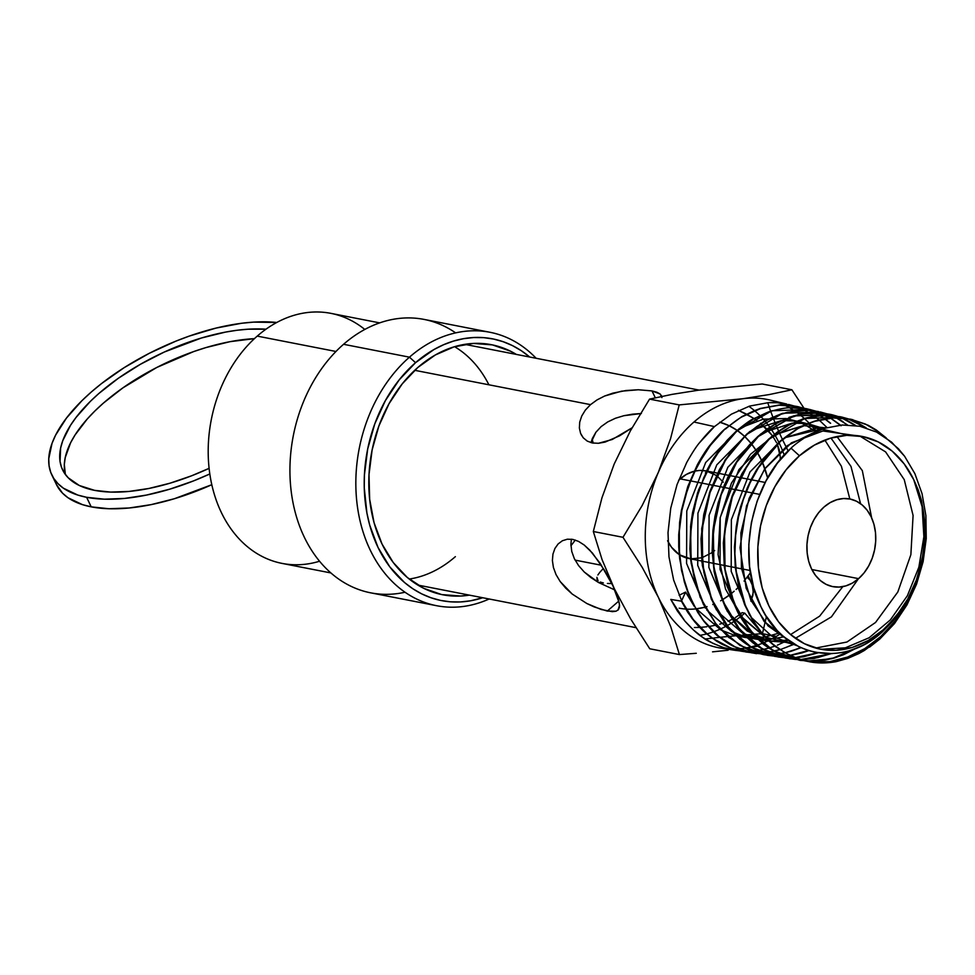 <?xml version="1.0" encoding="UTF-8"?>
<svg xmlns="http://www.w3.org/2000/svg" width="975" height="975" viewBox="0 0 975 975"><rect width="100%" height="100%" fill="white"/><g stroke="black" fill="none" stroke-linecap="round" stroke-linejoin="round"><path stroke-width="1.46" d="M209.101 468.341A136.914 62.156 154.3 0 1 94.563 490.352A136.914 62.156 154.3 0 1 62.607 469.901A136.914 62.156 154.3 0 1 119.974 377.13A136.914 62.156 154.3 0 1 265.956 329.209L248.15 329.197L237.083 330.257L225.517 332.097L201.362 338.02L164.312 352.024L140.461 364.26L118.353 378.263L98.841 393.51L90.309 401.42L76.062 417.422L70.493 425.356L62.741 440.724L60.633 448.013L60.036 461.443L61.559 467.452L64.289 472.912L68.177 477.762L79.316 485.501L94.563 490.352L110.687 492.082L128.993 491.437L148.968 488.451L170.003 483.198L191.514 475.824L209.101 468.341M254.402 338.654A136.914 62.156 -25.7 0 0 120.815 389.342A136.914 62.156 -25.7 0 0 65.349 474.459L64.326 464.502L65.228 457.58L70.639 442.711L75.099 434.911L87.287 418.97L94.904 410.975L103.447 403.065L122.96 387.818L156.829 367.441L193.598 351.609L205.957 347.575L230.112 341.652L254.402 338.654M86.617 497.299A148.822 67.567 154.3 0 1 51.87 475.057A148.822 67.567 154.3 0 1 116.391 372.755A148.822 67.567 154.3 0 1 276.766 322.481L253.561 322.116L241.532 323.273L215.975 328.1L189.26 336.095L175.805 341.177L149.285 353.316L124.191 367.636L101.461 383.614L91.272 392.035L81.985 400.628L66.507 418.019L55.612 435.118L52.028 443.357L48.75 458.798L49.091 465.867L50.749 472.4L53.698 478.335L57.939 483.612L63.399 488.195L77.805 495.068L86.617 497.299L91.211 506.854L86.617 497.299L104.374 499.176L124.556 498.432L146.567 495.056L169.748 489.17L193.416 480.955L209.808 473.972A148.822 67.567 154.3 0 1 86.617 497.299M51.87 475.057L56.477 484.612A148.822 67.567 -25.7 0 0 91.211 506.854L82.412 504.623L68.006 497.75L62.534 493.167L56.44 484.551M405.003 592.239A139.291 106.043 -79 0 1 294.657 510.12A139.291 106.043 -79 0 1 343.553 344.297L409.463 357.167A139.291 106.043 -79 0 1 489.974 332.28A139.291 106.043 -79 0 1 536.153 358.288A139.291 106.043 101 0 0 409.463 357.167L415.545 362.676L399.165 379.909L385.405 400.579L374.766 423.918L367.685 449.012L364.418 474.91L364.272 487.841L366.917 513.057L369.708 525.111L378.044 547.487L389.805 566.877L404.54 582.538L412.839 588.766L421.675 593.86L430.938 597.748L440.554 600.417L450.426 601.819L460.456 601.941L470.547 600.807L482.698 597.736A133.343 101.522 -79 0 1 370.049 526.342A133.343 101.522 -79 0 1 415.545 362.676L409.463 357.167L343.553 344.297A139.291 106.043 101 0 0 290.928 489.023A139.291 106.043 101 0 0 370.683 592.837L436.593 605.707A139.291 106.043 -79 0 1 356.838 501.893A139.291 106.043 -79 0 1 409.463 357.167A139.291 106.043 101 0 0 363.651 533.727A139.291 106.043 101 0 0 489.158 598.991A139.291 106.043 -79 0 1 436.593 605.707M319.532 561.247A127.384 96.988 -79 0 1 213.464 491.363A127.384 96.988 -79 0 1 257.242 336.107L335.961 351.475L257.242 336.107A127.384 96.988 101 0 0 209.113 468.451A127.384 96.988 101 0 0 282.043 563.404L330.854 572.934M516.36 354.413L510.437 351.158L492.412 344.894L473.399 343.432L454.143 346.82L435.386 354.937L417.848 367.465A127.384 96.988 -79 0 1 491.485 344.711A127.384 96.988 -79 0 1 516.348 354.413M607.413 583.464L612.129 583.562L607.413 583.464M554.921 548.462L558.127 543.94L562.368 540.759L567.34 539.199L572.812 539.394L578.516 541.381L584.196 545.013L589.765 550.107L600.137 563.294L612.873 585.707L619.357 603.22L619.503 606.998L618.43 609.655L616.066 611.203L607.315 611.081L618.881 600.978L607.315 611.081L594.214 606.938L586.828 603.501L572.191 594.031L565.683 588.12L560.198 581.563L556.043 574.604L553.41 567.462L552.398 560.54L552.947 554.092L554.921 548.462L558.127 543.94L562.368 540.759L567.34 539.199L572.812 539.394L578.516 541.381L584.196 545.013L592.459 553.069L604.841 570.765L612.873 585.707L618.113 598.345L619.564 605.256L617.967 610.143M745.863 413.814L738.428 410.341L753.334 418.129L745.863 413.814M756.99 420.615L753.334 418.129L756.99 420.615M766.996 429.195L760.488 423.284L772.444 435.715L766.996 429.195M776.612 442.699L772.444 435.715L776.612 442.699M779.232 449.804L777.319 444.271L780.244 456.763L779.232 449.804M780.195 459.688L780.244 456.763L780.195 459.688M581.063 434.436L583.257 437.812L587.267 441.114L592.386 442.979L598.443 443.284L612.227 439.506L632.08 427.793L619.576 435.825L605.122 442.077L598.443 443.284L592.386 442.979L587.267 441.114L583.257 437.812L580.588 433.351L579.369 428.013L579.723 422.126L581.709 416.069L585.341 410.122L590.533 404.637L597.053 399.896L604.646 396.021L621.526 391.182L638.284 389.756L651.995 390.914L655.31 397.788L651.995 390.914L656.882 392.242L660.136 394.01L661.915 397.568M661.525 395.716L661.769 396.398M752.858 586.523L748.203 575.835M753.273 589.29L752.919 595.164L750.921 601.234L753.297 592.191L752.066 583.952M735.589 617.394L739.306 614.896L735.589 617.394M739.598 614.677L742.109 612.641L744.766 613.153L757.77 628.253L744.766 613.153A122.631 93.356 -79 0 1 740.671 616.566A122.631 93.356 101 0 0 744.766 613.153L742.109 612.641L739.611 614.677M727.996 621.258L731.993 619.393L727.996 621.258M719.696 624.158L724.401 622.659L719.696 624.158M715.406 625.243L711.104 626.108L715.406 625.243M706.777 626.754L702.512 627.193L706.777 626.754M708.63 626.498L711.104 626.108L708.63 626.498M694.358 627.534L699.636 627.388L694.358 627.534M700.001 627.376L702.512 627.193L700.001 627.376M455.362 556.652A122.631 93.356 -79 0 1 409.22 579.053M728.252 648.96A126.494 96.306 101 0 0 733.553 649.094A126.494 96.306 -79 0 1 658.381 597.334L670.751 626.718L679.417 654.566L649.764 648.777L630.63 618.893L614.36 588.766L602.062 559.577L593.324 531.509L601.965 497.786L614.189 464.039L630.374 430.865L649.557 399.116L679.209 404.905L670.556 438.689L658.283 472.509A126.494 96.306 101 0 0 658.381 597.334A126.494 96.306 101 0 0 721.463 648.229L735.028 650.325L723.852 647.717C712.567 643.402 705.595 639.99 702.914 637.492C698.027 634.506 692.006 629.033 684.877 621.075L670.763 599.406L681.415 601.185L691.799 618.138L697.905 625.548L704.511 632.105L716.954 641.404L730.616 648.07L750.969 652.58M713.797 637.979L719.672 637.345L713.797 637.979M712.079 638.174L705.193 639.003L712.079 638.174M729.361 636.37L735.893 635.761L729.361 636.37M727.63 636.529L720.001 637.309L727.63 636.529M745.607 634.932L753.139 634.347L745.607 634.932M744.4 635.03L736.235 635.737L744.4 635.03M762.06 633.689L753.504 634.311L762.06 633.689M699.916 635.347A122.631 93.356 101 0 0 706.607 633.933A122.631 93.356 -79 0 1 699.916 635.347M706.887 633.86A122.631 93.356 101 0 0 713.395 631.861A122.631 93.356 -79 0 1 706.887 633.86M713.676 631.763A122.631 93.356 101 0 0 720.098 629.168A122.631 93.356 -79 0 1 713.676 631.763M720.379 629.046A122.631 93.356 101 0 0 726.814 625.816A122.631 93.356 -79 0 1 720.379 629.046M727.07 625.67A122.631 93.356 101 0 0 733.541 621.733A122.631 93.356 -79 0 1 727.07 625.67M733.834 621.538A122.631 93.356 101 0 0 740.391 616.785A122.631 93.356 -79 0 1 733.834 621.538M849.737 650.508L849.749 650.508C858.463 647.424 864.106 644.963 866.69 643.122L882.533 631.69L883.216 629.838A108.396 82.534 -79 0 1 768.958 606.011A108.396 82.534 -79 0 1 799.439 455.776L791.054 448.183C750.908 483.247 735.991 558.59 760.963 606.791C783.717 656.76 842.156 669.179 882.533 631.69L903.203 607.352L911.308 592.751L917.694 576.895L923.63 551.838C925.08 537.457 925.531 528.925 924.958 526.268L921.582 501.711L913.697 479.602A108.396 82.534 -79 0 1 883.216 629.838L882.533 631.69L893.49 620.49L903.203 607.352L911.308 592.751L917.694 576.895L923.63 551.838C925.08 537.42 925.531 528.889 924.958 526.268L921.582 501.711L913.697 479.602L918.158 489.755L921.558 500.626L925.178 524.306L924.97 542.868L922.265 561.722L916.098 583.074L906.848 603.208L894.928 621.209L880.73 636.529L879.779 639.1L894.477 623.586L906.933 604.963L916.573 584.122L923.106 561.685L926.25 538.529L925.897 515.629L922.045 493.655L914.891 473.679L904.593 456.239L891.613 442.163L876.549 432.083L859.852 426.246L842.254 424.99L824.472 428.317L807.117 436.178C799.232 441.248 793.869 445.258 791.054 448.183L799.439 455.776A108.396 82.534 -79 0 1 913.697 479.602L920.485 497.798L924.227 517.725L924.775 538.614L922.118 559.662L916.366 580.064L907.725 599.028L896.525 615.834L883.216 629.838L868.286 640.502L852.333 647.4L835.953 650.288L819.768 649.045L804.424 643.719L790.493 634.506L778.513 621.782L768.958 606.011L762.17 587.827L758.44 567.901L757.88 547.012L760.537 525.964L766.289 505.562L774.942 486.598L786.13 469.779L799.439 455.776L814.369 445.124L830.334 438.214L846.714 435.337L862.887 436.581L878.231 441.907L892.162 451.108L904.142 463.844L913.697 479.602L918.158 489.755L921.558 500.626L925.178 524.306L924.97 542.868L922.265 561.722L916.098 583.074L911.808 593.397L906.848 603.208L894.928 621.209L880.73 636.529L864.813 648.607L856.355 653.299L847.677 657.053L829.859 661.635L810.908 662.037M785.509 647.644L793.979 644.048L785.509 647.644M769.019 651.922L773.711 651.056L769.019 651.922M773.955 651.007L779.61 649.582L773.955 651.007M752.517 652.689L756.527 652.823L752.517 652.689M756.758 652.823L762.17 652.665L756.758 652.823M762.413 652.653L767.898 652.08L762.413 652.641M746.533 651.215L751.481 651.068L746.533 651.215M745.851 651.215L740.513 650.971L745.851 651.215M741.658 651.251L731.201 648.277L711.592 637.833L702.817 630.545L694.785 621.94L687.607 612.093L681.415 601.185L670.763 599.406L677.284 610.85L684.877 621.075L693.493 630.033L702.914 637.492L713.115 643.439L723.852 647.717L740.281 650.947L735.028 650.325M754.272 650.849L757.209 650.508L754.272 650.849M761.987 649.728L757.453 650.483L761.987 649.728M777.392 645.182L788.068 640.148L777.392 645.182M774.906 646.12L769.165 647.997L774.906 646.12M768.909 648.058L763.267 649.46L768.909 648.058M742.938 648.412A126.494 96.306 101 0 0 744.851 648.131A126.494 96.306 -79 0 1 742.938 648.412A126.494 96.306 -79 0 1 739.403 648.802A126.494 96.306 101 0 0 742.938 648.412L744.888 648.143L742.938 648.412M745.095 648.095A126.494 96.306 101 0 0 750.64 646.986A126.494 96.306 -79 0 1 745.095 648.095M750.884 646.937A126.494 96.306 101 0 0 756.515 645.377A126.494 96.306 -79 0 1 750.884 646.937M756.758 645.304A126.494 96.306 101 0 0 762.487 643.256A126.494 96.306 -79 0 1 756.758 645.304M762.73 643.159A126.494 96.306 101 0 0 768.556 640.599A126.494 96.306 -79 0 1 762.73 643.159M768.812 640.477A126.494 96.306 101 0 0 780.439 633.787A126.494 96.306 -79 0 1 768.812 640.477M733.785 649.094A126.494 96.306 101 0 0 739.16 648.826A126.494 96.306 -79 0 1 733.785 649.094M788.543 404.454L793.65 405.868L777.562 402.748L768.3 402.663L749.592 406.087L731.469 414.143L714.443 426.611L731.469 414.143L749.592 406.087L768.3 402.663C772.054 402.163 778.196 402.626 786.727 404.052L769.921 400.043A126.494 96.306 101 0 0 742.743 398.751L679.209 404.905L670.556 438.689L658.283 472.509L642.123 505.611L622.976 537.298L642.245 567.413L658.381 597.334A126.494 96.306 -79 0 1 658.283 472.509L642.123 505.611L622.976 537.298L593.324 531.509L601.965 497.786L614.189 464.039L630.374 430.865L649.557 399.116L672.141 394.363L698.6 390.171L762.231 383.992L791.883 389.781L804.034 408.293L791.883 389.781L769.263 394.558L742.743 398.751A126.494 96.306 101 0 0 693.968 422.017L714.443 426.611L699.404 442.857C696.235 446.599 692.018 453.119 686.753 462.43L677.077 484.477L670.751 508.133L668.009 532.655L668.972 556.835L673.652 580.052L681.842 601.197L693.249 619.527L707.509 634.372C715.431 640.404 720.903 643.975 723.938 645.072L732.871 648.789L751.177 652.628L742.097 651.312C738.246 650.812 732.188 648.741 723.938 645.072C720.159 643.512 714.687 639.953 707.509 634.372C706.765 634.493 702.012 629.545 693.249 619.527L681.842 601.197L673.652 580.052L668.972 556.835L668.009 532.655L670.751 508.133L677.077 484.477L686.753 462.43C692.006 453.143 696.223 446.623 699.404 442.857C705.973 434.813 710.982 429.402 714.443 426.611L693.968 422.017A126.494 96.306 101 0 0 658.283 472.509A126.494 96.306 -79 0 1 693.968 422.017A126.494 96.306 -79 0 1 742.743 398.751A126.494 96.306 -79 0 1 784.217 405.015A126.494 96.306 101 0 0 779.196 402.894M761.146 652.811L756.978 652.897L761.146 652.811M756.746 652.897L751.408 652.653L756.746 652.897M780.463 649.533L794.235 644.207L780.463 649.533M779.817 649.716L774.162 651.129L779.817 649.716M773.918 651.178L768.349 652.153L773.918 651.178M768.105 652.178L762.633 652.726L768.105 652.178M858.878 653.543L847.811 658.381L836.379 661.598L858.878 653.543L864.277 650.52L879.779 639.1L880.73 636.529L864.813 648.607L847.677 657.053L829.859 661.635L812.017 662.208A122.887 93.563 101 0 0 836.379 661.598A122.887 93.563 -79 0 1 812.017 662.208L798.037 658.771L784.838 652.665L772.797 644.097L761.987 633.116L752.797 620.149L745.327 605.329L736.283 571.752L734.894 553.678L735.625 535.385L738.477 517.091L743.352 499.456L750.202 482.601L758.757 467.159L768.934 453.278L780.402 441.407L756.32 470.242L751.554 478.847L747.301 487.878L740.561 506.829L736.21 526.841L734.443 547.085L735.284 567.292L738.709 586.609L744.681 604.793L752.956 621.075C759.281 631.361 766.862 639.917 775.673 646.73L789.531 655.346L804.521 660.77L810.859 662.037M852.369 650.142L843.229 654.591L852.369 650.142M833.905 657.918L843.229 654.591L833.905 657.918L814.856 661.148L833.905 657.918M800.048 660.368L814.856 661.148L800.414 660.416M800.353 660.416L773.297 650.618L750.518 630.862L733.992 602.964L725.059 569.278L724.51 532.801L732.298 496.957L747.764 464.673L769.409 438.933L754.162 454.813L741.731 474.069L732.262 495.653L726.034 519.005L723.34 542.99L724.303 566.841L728.898 589.619C730.043 594.336 732.713 601.246 736.929 610.35C738.867 614.75 742.621 620.77 748.178 628.412C748.41 629.545 753.053 634.384 762.097 642.939C762.365 643.878 767.764 647.4 778.318 653.518L799.963 660.355M805.898 661.062L824.826 660.197L834.332 657.991L843.704 654.639L856.282 648.192L831.687 658.722L806.471 661.111M800.353 659.551L817.733 657.625L830.542 653.677L813.662 658.43L803.51 659.49M785.277 657.979L794.552 659.307L785.277 657.979C773.784 654.725 767.812 652.677 767.362 651.824L785.277 657.979M794.783 659.332L800.122 659.539M795.003 659.38L800.341 659.612L789.421 658.722L762.389 648.948L739.525 629.143L722.914 601.148L713.919 567.365L713.334 530.79L721.147 494.788L736.686 462.296L758.416 436.471L744.291 450.913L738.148 459.286L732.591 468.207L724.449 484.77L718.234 502.576L714.955 516.397L712.896 530.607L712.152 551.265L714.114 571.582L718.709 590.813L725.863 608.583L737.1 626.62C739.574 630.24 744.254 635.127 751.152 641.27C754.321 644.219 759.72 647.729 767.362 651.824M831.224 653.652L800.572 659.612L814.003 658.515L831.212 653.652M795.052 657.759L778.598 657.053L751.396 647.242L728.447 627.364L711.75 599.211L702.756 565.281L702.195 528.584L710.068 492.424L725.607 459.956L746.972 433.912L725.168 459.81L709.568 492.412L701.72 528.584L702.305 565.293L711.323 599.198L728.008 627.291L750.945 647.168L778.087 656.967L783.632 657.625L774.296 656.285M795.1 657.674L817.672 652.787L802.754 656.76L795.1 657.674M818.098 652.848L795.295 657.747L803.266 656.821L818.11 652.848M825.484 415.301L830.334 418.007L809.652 409.451L771.871 410.755L735.979 431.438L721.415 447.769L708.935 467.122L703.706 477.86L695.748 500.638L691.214 524.721L690.349 548.949L691.299 560.978L695.931 583.903L704.096 604.963L715.394 623.11L729.544 637.845L745.899 648.497L754.76 652.165L772.968 655.992L763.876 654.676C755.406 652.58 749.409 650.52 745.899 648.497L729.544 637.845L715.394 623.11L704.096 604.963C701.927 601.148 699.197 594.128 695.931 583.903C694.383 579.345 692.835 571.703 691.299 560.978L690.324 536.847L693.042 512.57L699.307 489.072L708.935 467.122L721.415 447.769L736.43 431.547L714.09 457.446L698.478 490.084L690.58 526.366L691.141 563.197L700.172 597.248L716.881 625.475L739.988 645.474L767.24 655.297L772.773 655.943L767.459 655.334M808.372 650.532L789.933 655.383L808.36 650.532M782.864 656.175L778.769 656.26L782.864 656.175M801.986 652.921L790.152 655.493L808.714 650.642L801.986 652.921M789.908 655.529L784.436 656.078L789.908 655.529M790.786 651.154L800.719 647.571L790.786 651.154M771.591 654.42L767.666 654.505L771.591 654.42M773.309 654.322L778.793 653.75L773.309 654.322M779.049 653.713L784.607 652.726L779.049 653.713M799.025 406.928L797.014 406.477C788.556 405.076 782.438 404.613 778.659 405.1L760.013 408.513L741.951 416.544L724.986 428.976L710.422 445.295L703.804 454.667L692.616 475.508L684.608 498.42L681.891 510.388L679.331 531.204L679.49 552.094L681.086 565.622L683.902 578.772L687.875 591.313L692.932 603.013C698.197 612.727 702 618.832 704.34 621.331L718.453 636.053L734.906 646.778L752.944 652.994L767.422 654.505L752.944 652.994L734.906 646.778L718.453 636.053C715.248 633.738 710.543 628.838 704.34 621.331C701.488 618.053 697.686 611.947 692.932 603.013L687.875 591.313L683.902 578.772L681.086 565.622L679.49 552.094L679.331 531.204L681.891 510.388L688.216 486.72L697.82 464.819L710.422 445.295L724.986 428.976C721.561 431.718 716.564 437.117 709.983 445.185C706.851 448.89 702.646 455.374 697.393 464.661L687.741 486.659L681.44 510.217L678.71 534.641L678.722 546.768L679.672 558.748L684.328 581.868L687.96 592.666L692.469 602.928L703.877 621.258C712.554 631.178 717.283 636.114 718.088 636.053C725.205 641.587 730.677 645.145 734.48 646.717C742.645 650.349 748.666 652.421 752.542 652.933L756.551 653.652M771.944 654.493L767.886 654.578L771.944 654.493M767.642 654.578L762.304 654.335L767.642 654.578M791.237 651.227L785.058 652.787L801.011 647.705L791.237 651.227M784.814 652.848L779.257 653.823L784.814 652.848M779.013 653.847L773.516 654.408L779.013 653.847M865.422 424.052L879.023 432.157L884.849 436.971L879.023 432.157L865.422 424.052L850.651 419.189L832.613 417.848L814.344 421.2L805.35 424.6L796.514 429.146L780.402 441.407C783.498 438.287 789.043 434.228 797.038 429.195C800.633 426.818 806.557 424.186 814.795 421.298C815.258 420.578 821.364 419.457 833.113 417.946C833.418 417.337 839.414 417.788 851.114 419.287L868.237 425.295L876.196 429.938L886.202 437.909L876.196 429.938L868.237 425.295L851.114 419.287L833.113 417.946L814.795 421.298C805.764 424.564 799.841 427.196 797.038 429.195L780.402 441.407L768.934 453.278L758.757 467.159L750.202 482.601L743.352 499.456L738.477 517.091L735.625 535.385L734.894 553.678L736.283 571.752L739.793 589.095L745.327 605.329L752.797 620.149L761.987 633.116L772.797 644.097L784.838 652.665L798.037 658.771L812.017 662.208M841.937 417.093L830.968 415.387L812.675 416.386L803.522 418.641L785.643 426.599L777.136 432.181L769.409 438.933L804.875 418.482L842.229 417.166L821.815 415.301L812.675 416.386L803.522 418.641L785.643 426.599L768.946 438.835L761.28 446.404L754.162 454.813L741.731 474.069L732.262 495.653L728.703 507.219L726.034 519.005L723.34 542.99L724.303 566.841L728.898 589.619L736.929 610.35C738.38 613.933 742.121 619.954 748.178 628.412L762.097 642.939L769.994 648.777L787.02 657.138M848.689 419.079L857.086 422.65L865.715 427.745L857.086 422.65L847.287 418.604L840.377 416.752L824.923 415.301L809.14 417.324L798.757 420.566L788.604 425.283L778.733 431.462L769.409 438.933C761.67 446.392 756.722 451.73 754.589 454.947L742.219 474.106L732.7 495.812L729.178 507.268L726.497 519.017L723.803 543.087L724.766 566.877M847.068 418.531L841.742 417.044M847.519 418.641L866.239 427.903L857.573 422.772L847.507 418.641M855.441 425.49L841.803 418.007L856.026 425.904M836.55 416.069L841.583 417.922L831.066 414.521L793.565 415.837L758.416 436.471L794.028 415.935L831.48 414.619L836.526 416.02L820.645 412.937L802.23 413.961L783.985 419.664L775.101 424.222L758.416 436.471L750.665 444.112L736.99 461.809L731.092 471.839L721.573 493.545L718.027 505.074L715.333 516.969L712.64 541.003L713.615 564.988L718.209 587.754L726.302 608.619M841.973 418.019L855.782 425.539L846.873 420.237M847.397 424.881L836.172 417.848M835.965 417.739L820.304 411.974L782.706 413.29L747.423 434.009L762.767 422.553L770.811 418.19L779.062 414.741L793.553 411.048L807.958 410.28L825.825 413.485L808.555 410.304L787.507 412.23L776.977 415.521L766.764 420.262L756.88 426.441L747.423 434.009L738.246 443.223L729.824 453.728L722.292 465.38L715.833 477.896L710.458 491.254L706.278 505.221L703.365 519.492L701.378 543.794L703.865 572.252L708.423 590.216L715.175 606.73L726.485 624.902L740.561 639.576C743.754 642.562 749.178 646.096 756.832 650.179L765.643 653.847L784.107 657.698M843.143 421.7L836.44 417.848L843.143 421.7M828.982 414.57L826.069 413.558L828.982 414.57M831.285 415.472L836.233 417.739L831.285 415.472M840.206 425.137L830.542 418.129L840.828 425.661M825.715 415.289L830.566 417.982L825.715 415.289M841.218 425.722L830.773 418.117L840.499 425.112M799.11 407.842L815.112 410.95L808.153 409.122C804.473 408.074 798.391 407.623 789.896 407.757L799.11 407.842L804.07 410.109L799.098 407.842M815.319 411.011L820.341 412.839L815.319 411.011M820.584 412.949L825.508 415.192L820.584 412.949M771.322 411.158C779.695 408.854 785.887 407.721 789.896 407.757C785.899 407.721 779.707 408.854 771.322 411.158C770.567 410.816 764.546 413.497 753.261 419.201L771.322 411.158M736.43 431.547L753.261 419.201L736.43 431.547M814.418 412.583L809.603 410.378L814.418 412.583M809.421 410.292L804.375 408.44L809.421 410.292L818.452 411.56M830.225 423.187L824.777 418.884L830.225 423.187M824.582 418.738L819.817 415.582L824.582 418.738M819.609 415.46L814.783 412.766L819.609 415.46M830.615 423.26L825.021 418.848L830.615 423.26M815.015 412.766L819.841 415.435L815.015 412.766M820.048 415.557L824.813 418.702L820.048 415.557M797.465 406.587L804.375 408.403L797.465 406.587L779.049 405.21L797.465 406.587M804.594 408.476L809.64 410.317L804.594 408.476M809.835 410.39L814.771 412.644L809.835 410.39M760.5 408.61L779.049 405.21L760.5 408.61C756.624 409.537 750.567 412.23 742.341 416.678L760.5 408.61M725.437 429.073C732.847 422.797 738.477 418.665 742.341 416.678C738.502 418.653 732.859 422.784 725.437 429.073M706.266 470.949L705.937 470.888A44.643 33.991 101 0 0 694.614 471.157L699.599 470.438L706.266 470.949L716.454 475.483M694.042 471.291A44.643 33.991 101 0 0 680.136 478.859L689.934 480.773L680.136 478.859A44.643 33.991 101 0 0 678.624 480.248L686.278 474.472L694.042 471.291M858.585 578.65L811.858 569.534L858.585 578.65A44.643 33.991 -79 0 1 832.772 586.633A44.643 33.991 -79 0 1 807.215 553.349A44.643 33.991 -79 0 1 824.082 506.963A44.643 33.991 -79 0 1 849.883 498.993A44.643 33.991 -79 0 1 875.453 532.265A44.643 33.991 -79 0 1 858.585 578.65L864.069 572.886L868.676 565.963L872.235 558.151L874.599 549.754L875.696 541.076L875.465 532.484L873.929 524.27L871.138 516.774L867.202 510.291L862.266 505.05L856.525 501.247L850.212 499.054L843.546 498.542L836.794 499.736L830.225 502.576L824.082 506.963L818.598 512.74L813.979 519.663L810.42 527.475L808.056 535.872L806.959 544.538L807.19 553.142L808.726 561.344L811.517 568.839L815.466 575.335L820.389 580.576L826.13 584.366L832.455 586.56L839.109 587.072L845.861 585.89L852.43 583.05L858.585 578.65M690.385 480.87L701.098 482.954L690.385 480.87M701.549 483.039L712.25 485.136L701.549 483.039M712.725 485.221L723.413 487.317L712.725 485.221M723.864 487.403L734.565 489.487L723.864 487.403M735.028 489.584L745.729 491.668L735.028 489.584M746.192 491.753L759.732 494.398L746.192 491.753M579.723 422.126L581.709 416.069L585.341 410.122L590.533 404.637L414.704 370.305L590.533 404.637L597.053 399.896L604.646 396.021L612.897 393.132L625.828 390.536L638.284 389.756L651.995 390.914L660.136 394.01L661.733 396.264M618.43 609.655L616.066 611.203L612.337 611.666L601.185 609.485L586.828 603.501L572.191 594.031L560.198 581.563L556.043 574.604L553.41 567.462L552.398 560.54L552.947 554.092M571.63 544.854L570.948 545.707A95.245 72.516 101 0 0 575.25 540.028M593.202 443.125A95.245 72.516 101 0 0 592.105 439.128L592.678 441.139M601.429 565.256L575.067 560.113L601.429 565.256M719.708 422.187A95.245 72.516 -79 0 1 728.91 425.612L719.708 422.187M729.276 425.783A95.245 72.516 -79 0 1 737.161 430.389L729.276 425.783M737.478 430.609A95.245 72.516 -79 0 1 744.425 436.252L737.478 430.609M744.717 436.52A95.245 72.516 -79 0 1 750.933 443.235L744.717 436.52M751.189 443.552A95.245 72.516 -79 0 1 756.807 451.523L751.189 443.552M757.039 451.9A95.245 72.516 -79 0 1 762.048 461.492L757.039 451.9M762.255 461.943A95.245 72.516 -79 0 1 767.678 478.018L762.255 461.943M632.653 414.156L641.379 413.497L623.878 415.703L632.653 414.156M615.457 418.251L623.878 415.703L615.457 418.251L607.717 421.919L615.457 418.251M601.112 426.623L607.717 421.919L601.112 426.623L595.908 432.242L601.112 426.623M592.41 438.372L595.908 432.242L591.008 442.65L592.41 438.372M734.187 591.179A95.245 72.516 -79 0 1 730.702 594.055L734.187 591.179M730.36 594.323A95.245 72.516 -79 0 1 722.353 599.796L730.36 594.323M722 600.003A95.245 72.516 -79 0 1 720.586 600.807L722 600.003M713.554 604.256A95.245 72.516 -79 0 1 712.774 604.573L713.554 604.256M705.205 607.133L707.046 606.608M704.84 607.23A95.245 72.516 -79 0 1 696.053 608.863L704.84 607.23M692.652 609.143L695.662 608.912A95.245 72.516 -79 0 1 686.156 609.095M685.717 609.07A95.245 72.516 -79 0 1 679.136 608.181M600.222 582.051L603.367 582.94L600.222 582.051M596.968 579.235L598.065 580.82L596.919 577.31L597.127 579.625M597.87 575.006L599.771 572.349L597.87 575.006M602.513 569.376L599.771 572.349L602.513 569.376M570.911 544.282L571.74 551.411L574.336 558.651L578.565 565.573L584.244 571.996L598.443 582.465L614.847 589.972L598.443 582.465L590.972 577.627L584.244 571.996L578.565 565.573L574.336 558.651L571.74 551.411L570.911 544.282L571.399 539.175M749.385 579.467L747.106 577.31M748.849 406.319A122.631 93.356 -79 0 1 754.345 410.512A122.631 93.356 101 0 0 748.849 406.319M754.577 410.707A122.631 93.356 -79 0 1 759.744 415.423A122.631 93.356 101 0 0 754.577 410.707M759.964 415.643A122.631 93.356 -79 0 1 764.888 420.944A122.631 93.356 101 0 0 759.964 415.643M765.082 421.188A122.631 93.356 -79 0 1 769.775 427.184A122.631 93.356 101 0 0 765.082 421.188M769.97 427.452A122.631 93.356 -79 0 1 774.418 434.241A122.631 93.356 101 0 0 769.97 427.452M774.613 434.558A122.631 93.356 -79 0 1 778.818 442.321A122.631 93.356 101 0 0 774.613 434.558M779.001 442.674A122.631 93.356 -79 0 1 784.18 455.069A122.631 93.356 101 0 0 779.001 442.674M667.924 541.454A44.643 33.991 101 0 0 679.234 554.568L671.519 547.231L667.57 540.735M690.605 558.809L679.709 554.872A44.643 33.991 101 0 0 688.825 558.529L690.617 558.87M750.421 572.715L744.071 581.088M738.77 586.877L736.088 589.461M691.068 558.858L701.915 557.785L712.189 552.52M712.64 552.179L714.638 550.546M723.255 482.186L716.832 475.763M728.13 650.24L712.542 651.848L728.13 650.24M696.272 653.287L679.417 654.566L696.272 653.287M787.325 640.551L788.312 640.331L787.325 640.551M745.144 648.119L751.103 647.266L745.144 648.119M751.359 647.217L756.783 646.388L751.372 647.217M784.424 405.112A126.494 96.306 -79 0 1 789.36 407.66A126.494 96.306 101 0 0 784.424 405.112M789.579 407.782A126.494 96.306 -79 0 1 794.442 410.768A126.494 96.306 101 0 0 789.579 407.782M794.637 410.889A126.494 96.306 -79 0 1 799.402 414.338A126.494 96.306 101 0 0 794.637 410.889M799.61 414.497A126.494 96.306 -79 0 1 804.265 418.421A126.494 96.306 101 0 0 799.61 414.497M804.473 418.604A126.494 96.306 -79 0 1 809.031 423.065A126.494 96.306 101 0 0 804.473 418.604M809.226 423.26A126.494 96.306 -79 0 1 816.172 431.486A126.494 96.306 101 0 0 809.226 423.26M805.691 410.938L805.228 410.207L805.691 410.938M805.179 410.109L804.107 408.403L805.179 410.109M827.117 427.672L819.171 420.067L827.019 427.562M804.253 410.195L809.116 412.876L804.253 410.195M809.348 413.022L814.088 416.142L809.348 413.022M814.296 416.288L818.976 419.908L814.296 416.288M793.869 405.929L798.878 407.757L793.857 405.929M791.883 389.781L769.263 394.558L742.743 398.751L679.209 404.905L649.557 399.116L672.141 394.363L698.6 390.171L762.231 383.992L791.883 389.781M767.739 402.699L768.946 406.283L767.739 402.699M769.007 406.465L770.628 411.133L768.995 406.465M770.713 411.352L772.797 416.971L770.713 411.352M772.895 417.227L775.442 423.674L772.895 417.227M775.564 423.954L778.611 431.121L775.564 423.954M778.757 431.462L782.316 439.237L778.757 431.462M782.474 439.579L788.129 450.962L782.474 439.579M762.438 633.665L776.356 636.382L762.438 633.665M766.423 616.59L762.438 633.652L766.423 616.59M649.764 648.777L679.417 654.566L670.751 626.718L658.381 597.334L642.245 567.413L622.976 537.298L593.324 531.509L602.062 559.577L614.36 588.766L630.63 618.893L649.764 648.777M454.582 346.686A122.631 93.356 -79 0 1 488.914 384.796M580.588 433.351L579.369 428.013M415.545 362.676A133.343 101.522 -79 0 1 529.705 357.021L521.296 350.707L512.472 345.613L503.197 341.725L493.594 339.056L483.722 337.655L473.692 337.533L463.6 338.678L453.533 341.079L443.613 344.723L433.912 349.574L415.545 362.676M417.848 367.465L402.2 383.918L389.049 403.674L378.897 425.965L372.121 449.938L369.001 474.679L369.659 499.224L374.047 522.637L382.017 544.013L393.254 562.538L407.331 577.505L423.698 588.315L441.736 594.579L460.748 596.042L469.353 595.128A127.384 96.988 -79 0 1 442.662 594.762A127.384 96.988 -79 0 1 369.72 499.822A127.384 96.988 -79 0 1 417.848 367.465M379.677 322.883L330.866 313.353A127.384 96.988 101 0 0 257.242 336.107A127.384 96.988 -79 0 1 364.796 329.452M489.974 332.28L424.064 319.41A139.291 106.043 101 0 0 343.553 344.297A139.291 106.043 -79 0 1 455.642 332.889M211.794 484.709L174.354 498.737L151.162 504.623L129.151 507.987L108.968 508.743L91.211 506.854A148.822 67.567 -25.7 0 0 211.794 484.709M805.935 661.062L787.471 657.211L770.36 648.802L762.547 643.013L755.247 636.175L742.609 619.82L737.392 610.435L729.337 589.619M795.039 659.38L785.655 658.04M776.575 655.541L759.44 647.12L751.554 641.294L737.575 626.718M836.782 416.093L838.378 416.642M795.088 657.772L789.677 657.93M789.433 657.93L784.144 657.698M679.1 595.286L685.596 592.081L694.176 606.218L685.596 592.081L681.622 600.746L685.596 592.081L679.1 595.286M695.711 608.278L720.671 629.789L695.711 608.278M721.451 630.203L735.979 635.846L721.451 630.203M736.491 635.968L747.203 637.772L736.491 635.968M756.953 637.918L765.022 637.004L747.618 637.808L756.588 637.943M765.351 636.955L779.598 632.97L765.351 636.955M849.822 498.981L841.401 466.245L824.887 440.103M815.783 431.657L805.326 424.917L815.783 431.657M805.009 424.747L796.965 421.298L805.009 424.747M796.575 421.163L786.435 418.616L796.575 421.163M785.935 418.531L763.279 419.153L740.927 427.72L763.279 419.153L785.935 418.531M738.843 428.963L705.681 462.516L686.778 510.949L686.571 563.392L705.266 608.034L686.571 563.392L686.778 510.949L705.681 462.516L738.843 428.963M706.802 610.082L731.725 631.544L706.802 610.082M732.469 631.934L746.96 637.54L732.469 631.934M758.587 639.49L767.557 639.612L747.484 637.674L758.172 639.454M767.91 639.588L783.863 636.846L767.91 639.588M790.579 634.579L819.646 616.151L842.814 586.633L819.646 616.151L790.579 634.579M820.194 429.817L807.751 423.857L820.194 429.817M807.373 423.735L797.27 421.176L807.373 423.735M796.746 421.09L782.035 420.554L796.746 421.09M781.243 420.627L751.883 430.219L781.243 420.627M749.799 431.45L716.759 464.88L697.929 513.143L697.722 565.39L716.369 609.875L697.722 565.39L697.929 513.143L716.759 464.88L749.799 431.45M717.892 611.898L742.718 633.263L717.892 611.898M758.465 639.381L769.141 641.148L743.511 633.689L757.941 639.247M769.555 641.184L788.032 640.124L769.555 641.184M823.777 428.549L808.08 423.723L823.777 428.549M807.568 423.65L792.919 423.101L807.568 423.65M792.078 423.174L762.828 432.717L792.078 423.174M760.768 433.936L727.85 467.232L709.081 515.312L708.874 567.377L727.46 611.691L708.874 567.377L709.081 515.312L727.85 467.232L760.768 433.936M754.516 635.408L768.934 640.953L747.216 631.032L729.007 613.738L753.748 635.005M769.446 641.075L791.919 642.781L769.446 641.075M825.898 427.879L803.753 425.648L825.898 427.879M740.086 615.53L764.766 636.736L741.658 617.504L725.51 589.071L718.088 554.592L720.147 517.932L731.408 483.186L750.531 454.253L775.332 434.35L802.937 425.722L773.809 435.203M771.725 436.434L738.928 469.584L720.22 517.506L720.037 569.376L738.562 613.519M765.533 637.138L795.149 644.731L765.533 637.138M824.789 428.22L784.741 437.702L817.148 428.037L848.53 435.264M782.693 438.921L750.007 471.937L731.372 519.675L731.189 571.362L749.665 615.347L731.189 571.362L731.372 519.675L750.007 471.937L782.693 438.921M751.177 617.358L771.834 636.188L796.636 645.547L771.834 636.188L751.177 617.358M813.235 432.863L787.349 445.648L765.156 468.305L749.08 498.457L740.878 532.923L741.451 568.059L750.811 600.161L768.032 625.84L791.322 642.403L764.144 621.502L746.168 588.278L740.025 547.718L746.521 505.903L764.595 469.097L791.432 442.808L822.9 430.987L854.173 435.386M815.709 648.058L846.946 642.025L875.55 622.464L897.817 591.996L910.869 554.665L913.088 515.47L904.239 479.627L885.605 451.9L859.731 436.008M820.987 649.289L845.362 647.827L869.115 637.76L890.358 619.905L907.384 595.725L918.864 567.218L923.886 536.701L922.106 506.683L913.697 479.602M836.94 436.556L862.327 470.633L871.662 517.896M858.341 578.87L831.431 616.858L795.405 638.32M830.968 438.031L850.98 466.416L860.572 503.709M745.668 651.97L750.957 652.58M797.014 406.477L778.659 405.1L760.013 408.513L741.951 416.544L724.986 428.976L709.983 445.185L697.393 464.661L687.741 486.659L681.44 510.217L679.612 522.381L678.722 546.768L681.549 570.546L687.96 592.666L697.807 612.507L703.877 621.258L718.088 636.053C725.229 641.599 730.689 645.158 734.48 646.717L752.542 652.933M825.277 415.192L820.353 412.925M820.109 412.827L815.1 410.987M814.893 410.914L809.762 409.476M807.787 409.037L789.445 407.66M771.079 410.987L752.871 419.055C749.799 420.481 744.157 424.612 735.979 431.438L727.179 440.225L719.087 450.17L711.762 461.212L705.412 473.046M697.759 492.192L692.579 512.436L690.775 524.513L689.886 548.876L690.824 560.796L695.48 583.854L703.584 604.793M714.943 623.037L729.056 637.747M745.412 648.399L763.449 654.615M772.98 655.968L778.318 656.187M778.55 656.187L783.973 656.017M784.217 655.992L789.701 655.419M835.77 417.617L831.053 415.46M830.846 415.374L825.837 413.534M825.606 413.449L820.499 412.023M781.755 413.583L763.717 421.614L746.972 433.912L732.018 450.072L719.55 469.389L709.983 491.205L703.718 514.702L701.025 538.822L702 562.904M706.607 585.743L714.736 606.706L726.034 624.841L740.074 639.478M756.417 650.13L765.192 653.774M783.876 657.65L789.214 657.869M789.457 657.869L794.869 657.686M836.343 415.996L832.772 414.948M830.834 414.46L822.01 412.998M811.078 412.742L799.975 414.204L788.97 417.361M778.245 422.126L767.812 428.525L757.965 436.373L749.227 445.087L741.146 455.033L733.919 465.928L727.63 477.677L718.014 503.332L712.896 530.607L712.152 551.265L714.114 571.582L718.709 590.813L725.863 608.583L737.1 626.62L751.152 641.27M852.832 419.677L841.742 417.934L832.613 417.848L814.344 421.2L796.514 429.146L779.939 441.297L767.264 454.643L756.32 470.242L747.301 487.878L740.561 506.829L738.075 516.75L736.21 526.841L734.443 547.085L735.284 567.292L738.709 586.609L744.681 604.793L752.956 621.075L763.425 635.249L775.673 646.73L789.531 655.346L804.521 660.77M869.578 647.108L879.779 639.1L894.477 623.586L906.933 604.963L916.573 584.122L923.106 561.685L926.25 538.529L925.897 515.629L922.045 493.655L914.891 473.679M904.593 456.239L898.414 448.744L884.325 436.617L876.549 432.083L859.852 426.246L842.254 424.99L824.472 428.317C815.831 431.474 810.042 434.094 807.117 436.178C799.207 441.261 793.857 445.258 791.054 448.183L777.38 463.174L765.972 480.967L757.185 500.979L751.384 522.503L748.812 544.586L749.592 566.633L753.663 587.572L760.963 606.791L765.704 615.444L777.27 630.63L783.924 636.894L798.793 646.669L806.788 650.008L815.076 652.299L832.333 653.603M706.887 471.071L717.6 473.168M718.063 473.253L728.764 475.349M729.227 475.434L739.94 477.531M740.403 477.616L751.116 479.712M751.567 479.798L765.253 482.467M635.98 627.656L417.788 585.061M699.099 390.097L464.783 344.346M691.08 558.967L701.793 561.052M702.256 561.149L712.969 563.233M713.432 563.331L724.145 565.415M724.608 565.512L735.321 567.596M735.784 567.694L750.08 570.485"/></g></svg>
